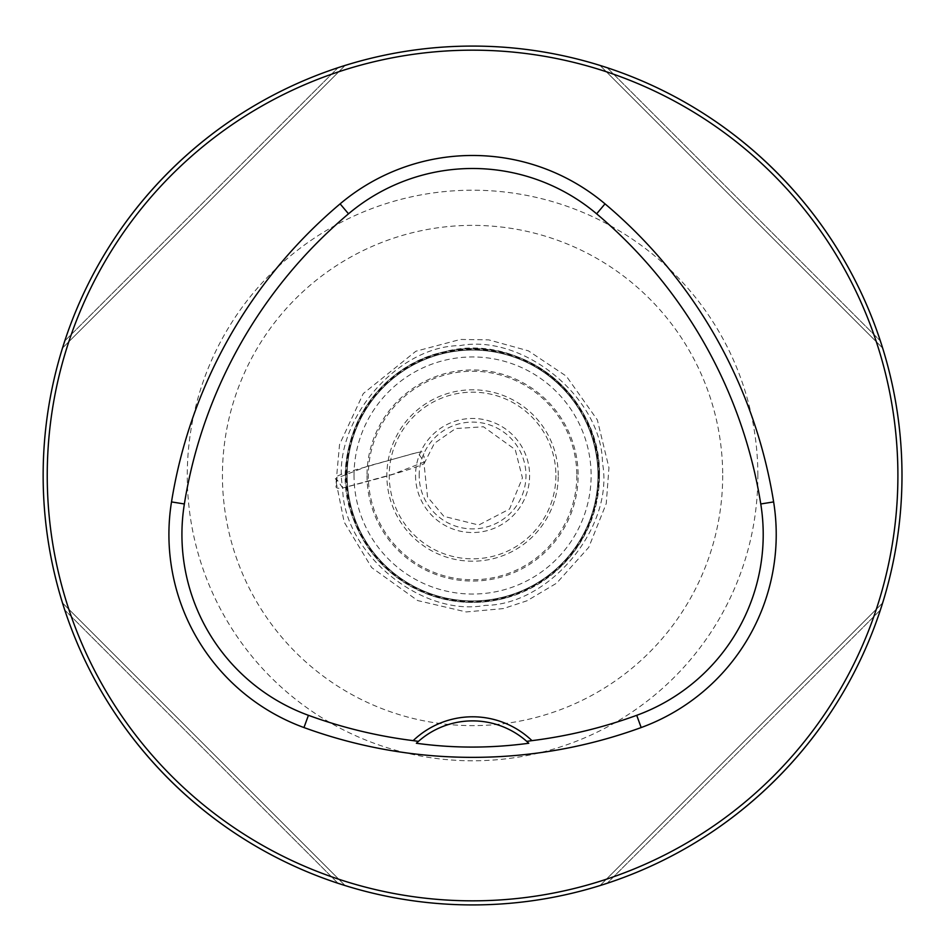 <?xml version="1.0" encoding="UTF-8"?>
<svg xmlns="http://www.w3.org/2000/svg" width="951" height="951" viewBox="0 0 951 951"><rect width="100%" height="100%" fill="white"/><g stroke="black" fill="none" stroke-linecap="round" stroke-linejoin="round"><path stroke-width="0.71" stroke-dasharray="4.75 3.57" d="M354.022 475.5A118.542 118.542 0 0 1 531.847 372.84A118.542 118.542 0 0 1 531.847 578.16A118.542 118.542 0 0 1 354.022 475.5M347.151 475.5A125.413 125.413 0 0 0 535.282 584.116A125.413 125.413 0 0 0 535.282 366.884A125.413 125.413 0 0 0 347.151 475.5L347.151 475.5A125.413 125.413 0 0 1 535.282 366.884A125.413 125.413 0 0 1 535.282 584.116A125.413 125.413 0 0 1 347.151 475.5A125.413 125.413 0 0 0 535.282 584.116A125.413 125.413 0 0 0 535.282 366.884A125.413 125.413 0 0 0 347.151 475.5A125.413 125.413 0 0 1 535.282 366.884A125.413 125.413 0 0 1 535.282 584.116A125.413 125.413 0 0 1 347.151 475.5A125.413 125.413 0 0 1 535.282 366.884A125.413 125.413 0 0 1 535.282 584.116A125.413 125.413 0 0 1 347.151 475.5M901.988 475.5A429.412 429.412 0 0 0 257.864 103.611A429.412 429.412 0 0 0 257.864 847.389A429.412 429.412 0 0 0 901.988 475.5M880.364 610.043L607.118 883.301L880.364 610.043C838.913 737.489 734.564 841.837 607.118 883.301C734.564 841.837 838.913 737.489 880.364 610.043L881.708 605.918M64.775 340.957L338.033 67.699L64.775 340.957C106.227 213.511 210.587 109.163 338.033 67.699C210.587 109.163 106.227 213.511 64.775 340.957L63.444 345.082M607.118 67.699L880.364 340.957L607.118 67.699C734.564 109.163 838.913 213.511 880.364 340.957C838.913 213.511 734.564 109.163 607.118 67.699L602.993 66.368M338.033 883.301L64.775 610.043L338.033 883.301C210.587 841.837 106.227 737.489 64.775 610.043C106.227 737.489 210.587 841.837 338.033 883.301L342.158 884.632M343.584 885.084L344.702 885.44M418.428 741.364A81.798 81.798 0 0 1 526.723 741.364M882.635 602.946L600.022 885.571L882.635 602.946M62.504 348.054L345.118 65.429L62.504 348.054M600.022 65.429L882.635 348.054L600.022 65.429M345.118 885.571L62.504 602.946L345.118 885.571M342.681 488.006L336.19 478.424L367.526 466.228L417.703 452.438L424.194 462.031L392.846 474.24L342.681 488.006C330.686 424.301 395.236 345.998 460.058 345.605C523.775 333.611 602.078 398.16 602.47 462.994C614.453 526.699 549.916 605.002 485.081 605.395C421.376 617.389 343.073 552.84 342.681 488.006C365.921 481.919 408.05 471.102 424.027 463.791L424.051 456.123C420.211 455.374 432.289 448.539 411.949 453.912L348.696 471.779C325.611 479.268 340.315 478.805 336.131 482.062C339.21 483.774 330.627 489.515 342.681 488.006M346.972 475.5A125.603 125.603 0 0 0 535.365 584.271A125.603 125.603 0 0 0 535.365 366.729A125.603 125.603 0 0 0 346.972 475.5M599.487 475.5A126.911 126.911 0 0 0 472.576 348.589A126.911 126.911 0 0 0 345.665 475.5A126.911 126.911 0 0 0 472.576 602.411A126.911 126.911 0 0 0 599.487 475.5A126.911 126.911 0 0 1 472.576 602.411A126.911 126.911 0 0 1 345.653 475.5A126.911 126.911 0 0 1 472.576 348.589A126.911 126.911 0 0 1 599.487 475.5C601.567 394.808 518.224 331.875 444.89 351.644C368.049 367.668 326.68 454.733 353.154 518.497C367.906 556.763 394.641 582.666 433.347 596.206C456.73 603.659 480.326 604.396 504.137 598.429C563.836 579.1 595.623 538.123 599.487 475.5M346.96 475.5A125.615 125.615 0 0 1 535.377 366.717A125.615 125.615 0 0 1 535.377 584.283A125.615 125.615 0 0 1 346.96 475.5M598.833 475.5A126.257 126.257 0 0 0 472.576 349.243A126.257 126.257 0 0 0 346.319 475.5A126.257 126.257 0 0 0 472.576 601.757A126.257 126.257 0 0 0 598.833 475.5M367.015 475.5A105.561 105.561 0 0 0 525.356 566.915A105.561 105.561 0 0 0 525.356 384.085A105.561 105.561 0 0 0 367.015 475.5M558.261 475.5A85.685 85.685 0 0 0 429.721 401.286A85.685 85.685 0 0 0 429.721 549.714A85.685 85.685 0 0 0 558.261 475.5M576.841 475.5A104.265 104.265 0 0 1 472.576 579.765A104.265 104.265 0 0 1 368.299 475.5A104.265 104.265 0 0 1 472.576 371.235A104.265 104.265 0 0 1 576.841 475.5M415.539 475.5A57.036 57.036 0 0 0 501.094 524.893A57.036 57.036 0 0 0 501.094 426.107A57.036 57.036 0 0 0 415.539 475.5M555.907 475.5A83.331 83.331 0 0 1 472.576 558.831A83.331 83.331 0 0 1 389.232 475.5A83.331 83.331 0 0 1 472.576 392.169A83.331 83.331 0 0 1 555.907 475.5M419.177 475.5A53.387 53.387 0 0 1 499.263 429.258A53.387 53.387 0 0 1 499.263 521.742A53.387 53.387 0 0 1 419.177 475.5M757.864 475.5A285.288 285.288 0 0 0 329.926 228.43A285.288 285.288 0 0 0 329.926 722.57A285.288 285.288 0 0 0 757.864 475.5M722.689 475.5A250.113 250.113 0 0 1 347.507 692.114A250.113 250.113 0 0 1 347.507 258.886A250.113 250.113 0 0 1 722.689 475.5M345.748 475.5A126.816 126.816 0 0 1 472.576 348.684A126.816 126.816 0 0 1 599.392 475.5A126.816 126.816 0 0 1 472.576 602.316A126.816 126.816 0 0 1 345.748 475.5M424.027 463.791L434.393 443.344L455.636 428.544L483.488 426.773L515.252 449.633L522.444 477.925L509.558 509.023L478.745 525.035L443.879 516.345L427.534 497.004L424.027 463.791M336.131 482.062L339.531 444.545L363.27 393.583L415.896 351.216L460.462 339.448L488.707 339.864L528.387 350.836L566.344 376.18L597.347 419.914L608.949 467.761L606.251 503.555L588.752 547.336L556.632 583.165L527.009 600.782L503.317 608.592L466.204 611.945L417.679 600.58L371.686 567.592L344.167 522.099L336.131 482.062"/><path stroke-width="1.43" d="M901.988 475.5A429.412 429.412 0 0 0 257.864 103.611A429.412 429.412 0 0 0 257.864 847.389A429.412 429.412 0 0 0 901.988 475.5M881.708 605.918L882.576 603.148M882.635 602.946L880.364 610.043M63.444 345.082L62.564 347.852M62.504 348.054L64.775 340.957M602.993 66.368L600.224 65.5M600.022 65.429L607.118 67.699M345.118 885.571L338.033 883.301M342.158 884.632L343.584 885.084M416.372 743.254A81.798 81.798 0 0 1 526.723 741.364L531.966 740.639A85.887 85.887 0 0 0 413.174 740.639L418.428 741.364L416.372 743.254C453.377 748.354 490.847 748.354 528.78 743.254L526.723 741.364A81.798 81.798 0 0 1 528.78 743.254M413.174 740.639A478.769 478.769 0 0 1 308.433 715.318A192.494 192.494 0 0 1 184.363 503.971A478.769 478.769 0 0 1 348.506 213.809A192.494 192.494 0 0 1 596.634 213.809A478.769 478.769 0 0 1 760.776 503.971A192.494 192.494 0 0 1 636.718 715.318A478.769 478.769 0 0 1 531.966 740.639M303.963 727.551A491.786 491.786 0 0 0 641.176 727.551A205.511 205.511 0 0 0 773.627 501.914A491.786 491.786 0 0 0 605.026 203.859A205.511 205.511 0 0 0 340.113 203.859A491.786 491.786 0 0 0 171.513 501.914A205.511 205.511 0 0 0 303.963 727.551L308.433 715.318M897.899 475.5A425.323 425.323 0 0 0 259.908 107.154A425.323 425.323 0 0 0 259.908 843.846A425.323 425.323 0 0 0 897.899 475.5M636.718 715.318L641.176 727.551M348.506 213.809L340.113 203.859M184.363 503.971L171.513 501.914M760.776 503.971L773.627 501.914M596.634 213.809L605.026 203.859"/></g></svg>

